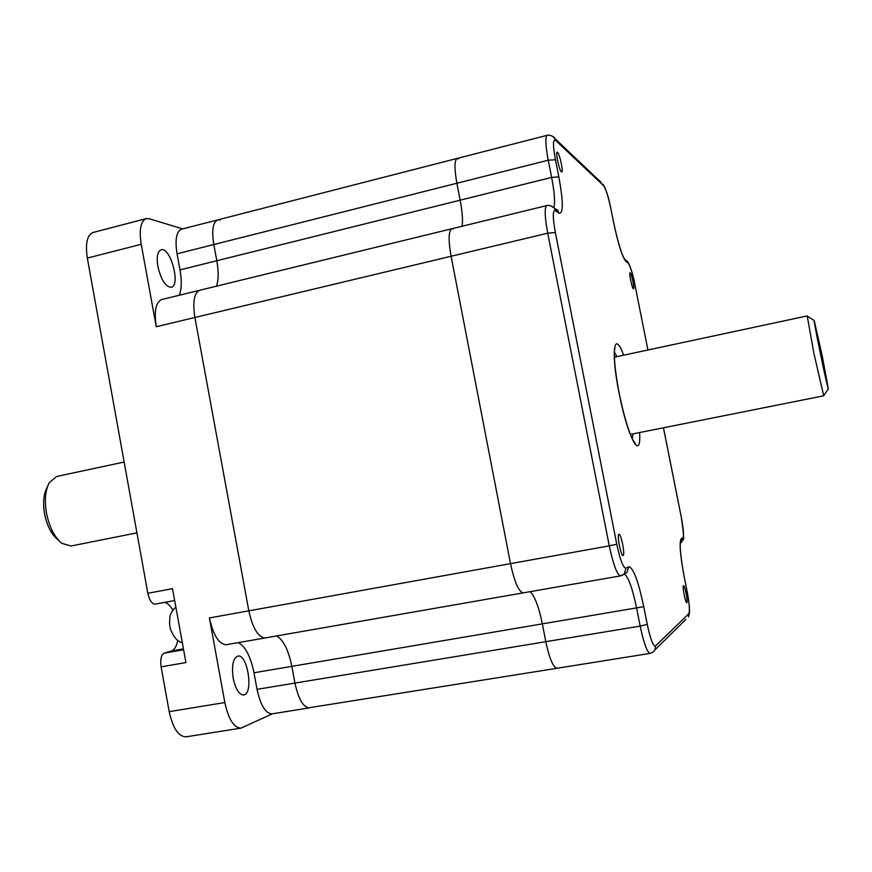 <?xml version="1.0" encoding="UTF-8"?>
<svg xmlns="http://www.w3.org/2000/svg" width="872" height="872" viewBox="0 0 872 872"><rect width="100%" height="100%" fill="white"/><g stroke="black" fill="none" stroke-linecap="round" stroke-linejoin="round"><path stroke-width="1.31" d="M179.36 295.227C181.659 289.014 181.877 280.577 180.003 269.906L177.049 253.806C174.88 239.702 176.351 231.494 181.463 229.205L217.717 219.897C212.888 222.131 211.591 230.339 213.814 244.542L216.812 260.739L213.814 244.542C211.591 230.339 212.888 222.131 217.717 219.897L220.169 220.038M663.45 427.792L681.283 517.151C683.495 528.999 684.04 535.888 682.896 537.828L681.239 538.711C679.135 542.112 680.106 554.734 684.149 576.556L687.038 591.085C689.371 603.555 689.959 611.109 688.804 613.725L655.472 646.021C653.193 646.49 650.447 639.263 647.242 624.363L643.743 606.672C638.228 580.654 633.203 567.356 628.668 566.767L625.911 568.239C623.218 567.966 620.177 559.966 616.787 544.237L555.344 232.497C552.619 217.215 552.63 209.923 555.377 210.621L558.876 213.15C563.443 214.141 563.421 202.064 558.832 176.907L551.638 177.408L460.165 200.179C462.291 211.395 462.945 220.071 462.138 226.23C462.945 220.071 462.291 211.395 460.165 200.179L456.884 183.251L460.165 200.179L216.812 260.739C218.709 271.486 218.6 279.956 216.485 286.169C218.6 279.956 218.709 271.486 216.812 260.739L180.003 269.906M555.377 210.621L554.374 208.266C551.627 205.857 549.12 204.964 546.853 205.563L161.723 299.532C155.772 302.137 153.952 311.206 156.262 326.728L194.892 317.495C192.516 301.865 194.151 292.785 199.775 290.245L199.775 290.245C194.151 292.785 192.516 301.865 194.892 317.495L248.825 610.836L194.892 317.495L451.097 256.27C448.252 239.964 448.513 230.786 451.87 228.737L453.255 228.955M265.993 637.737L265.35 637.901C258.286 637.508 252.771 628.483 248.825 610.836C252.771 628.483 258.286 637.508 265.35 637.901L523.265 592.862C518.775 591.946 514.524 582.213 510.502 563.65L451.097 256.27L510.502 563.65C514.524 582.213 518.775 591.946 523.265 592.862L620.504 575.891C617.06 574.757 613.31 564.74 609.266 545.839L209.389 617.943L224.834 702.549L169.19 711.65C172.874 728.24 178.488 736.633 186.03 736.829L240.977 728.131C233.914 727.848 228.529 719.324 224.834 702.549M276.588 635.939C283.411 639.895 288.501 650.043 291.858 666.393L294.943 683.081C298.486 699.213 303.314 707.475 309.44 707.868C303.314 707.475 298.486 699.213 294.943 683.081L291.858 666.393C288.501 650.043 283.411 639.895 276.588 635.939M310.541 707.519L557.045 668.268C553.175 667.462 549.425 658.6 545.807 641.683C549.425 658.6 553.175 667.462 557.045 668.268L557.709 667.985M182.662 228.889L149.254 218.741L146.256 218.621L93.119 232.464C87.124 235.015 85.194 243.561 87.331 258.079L147.837 593.298C149.45 600.416 151.913 604.024 155.238 604.111L174.662 600.514L155.238 604.111M87.331 258.079L141.22 244.302L156.262 326.728M183.6 649.76L164.209 653.161C161.146 654.85 160.11 659.417 161.102 666.851L185.921 662.578L172.514 588.676L147.837 593.298M161.102 666.851L169.19 711.65M209.389 617.943C213.324 635.459 219.014 644.375 226.448 644.691L265.35 637.901M624.199 574.103C628.156 576.185 632.309 587.608 636.68 608.362L640.179 626.107L545.807 641.683L542.417 624.232C538.896 607.108 534.819 596.252 530.187 591.663C534.819 596.252 538.896 607.108 542.417 624.232L545.807 641.683L257.033 689.338C260.565 705.361 265.546 713.525 271.988 713.852L309.418 707.868M240.977 728.131L272.576 713.754M233.216 678.383C235.625 689.251 239.102 694.799 243.659 694.995C253.817 694.123 247.648 653.51 237.794 656.104C233.031 658.316 231.505 665.739 233.216 678.383M257.033 689.338L253.992 672.77C250.656 656.54 245.424 646.49 238.296 642.62M157.897 266.538C161.124 279.934 165.56 286.855 171.217 287.291C180.995 285.787 170.498 246.591 161.135 249.784C157.516 251.387 156.437 256.968 157.897 266.538M141.22 244.302C138.997 229.641 140.675 221.074 146.256 218.621M164.209 653.161L171.359 650.981C174.52 649.836 176.645 646.239 177.746 640.168M172.82 610.204C170.291 605.626 167.566 603.021 164.634 602.378M217.717 219.897L457.255 158.399C454.388 160.175 454.258 168.46 456.884 183.251C454.258 168.46 454.388 160.175 457.255 158.399L458.825 158.813M821.119 354.348L822.547 360.637L821.119 354.348M822.329 356.408L828.324 388.901C827.495 388.879 813.423 320.831 814.186 320.46L822.329 356.408M47.622 486.325L47.034 487.601C43.611 494.01 42.761 502.643 44.505 513.466C46.935 525.674 51.372 534.394 57.803 539.626L58.816 540.531M807.243 316.111L813.99 353.792L823.691 395.637M136.926 532.857L71.101 545.992L61.956 543.365C54.467 537.272 49.29 527.07 46.423 512.769C44.396 500.07 45.377 489.988 49.366 482.51L56.713 476.472L124.14 462.04M614.945 348.56L614.793 347.993M634.369 442.671L634.282 442.093M630.205 272.849C631.579 273.448 634.794 288.97 633.519 288.839L633.388 288.806C632.037 288.338 628.777 272.653 630.064 272.816L630.205 272.849M557.513 152.284C559.65 153.832 563.541 172.067 561.732 171.991L561.383 171.86C559.279 170.498 555.311 152.033 557.143 152.131L557.513 152.284M618.946 534.285L619 534.274C621.06 533.37 625.279 555.006 623.131 555.497L623.055 555.519C620.984 556.467 616.744 534.525 618.946 534.285M683.463 585.657L683.528 585.624C684.814 584.97 688.128 602.018 686.853 602.683L686.765 602.726C685.479 603.413 682.144 586.169 683.463 585.657M451.87 228.737C448.513 230.786 448.252 239.964 451.097 256.27L547.725 233.184L609.266 545.839L616.787 544.237M175.795 606.781C169.146 614.477 169.92 615.785 169.571 624.134L170.432 628.908M177.049 253.806L548.237 160.219L551.638 177.408C554.548 192.745 555.279 202.805 553.818 207.58M643.743 606.672L253.992 672.77M171.359 650.981L183.436 648.866M623.622 355.198C614.019 328.755 610.585 351.351 619.131 393.381C627.753 438.082 641.443 462.618 639.612 432.556M632.909 433.896L632.342 439.183M614.324 351.994L616.94 356.626M634.816 284.272L647.929 349.999L634.816 284.272C632.342 272.576 630.096 265.513 628.091 263.061L627.317 261.24L624.646 259.376M558.832 176.907L555.442 159.761C552.859 145.439 552.87 138.931 555.464 140.229L603.577 185.681C605.844 188.832 608.274 196.494 610.858 208.68L613.681 222.84C618.259 244.269 622.357 257.164 625.976 261.535L628.091 263.061M622.128 575.4L624.188 574.027L625.911 568.239M624.069 574.136L626.957 572.49L628.668 566.767M555.344 232.497L547.725 233.184C544.695 216.616 544.401 207.405 546.853 205.563M558.876 213.15L557.895 210.817L551.671 206.119M652.932 652.234L655.046 649.76C654.087 651.449 652.441 652.659 650.109 653.39C647.144 652.419 643.83 643.318 640.179 626.107L647.242 624.363M555.039 208.746C557.426 209.792 558.385 210.479 557.895 210.817L554.505 208.463M685.904 619.382L655.046 649.76L655.472 646.021M687.06 591.009L687.071 591.053C688.924 600.732 689.719 608.002 689.425 612.885L688.444 616.886L688.804 613.725M555.442 159.761L548.237 160.219C545.458 145.21 545.12 136.904 547.202 135.313C549.186 134.244 555.083 137.242 554.799 138.463L552.63 136.326M684.128 576.479L687.038 591.085M555.464 140.229L554.799 138.463L601.004 182.281M680.149 542.896L680.77 540.956C679.452 545.098 680.585 556.957 684.171 576.534L684.149 576.556M603.577 185.681L603.01 184.188C605.909 188.755 608.536 196.941 610.901 208.724L610.923 208.844M680.324 542.7L681.239 538.711M610.858 208.68L613.725 223.047M680.28 543.191L681.555 542.275L682.896 537.828M613.681 222.84L613.725 222.883C618.215 243.604 622.03 255.943 625.18 259.889L624.178 258.635M663.483 427.792L681.283 517.151C685.512 546.711 682.983 537.348 681.555 542.275L680.291 542.973M625.976 261.535L625.191 259.692L627.317 261.24C630.053 265.11 632.56 272.794 634.849 284.305L634.86 284.37M180.112 630.532L178.193 619.948M630.293 434.409L823.637 395.834M614.335 357.182L807.123 315.947M814.186 320.46L807.091 316.002M828.324 388.901L823.582 395.79M633.388 441.657L635.296 443.477L632.091 438.649C627.251 427.324 622.75 411.257 618.608 390.438C615 370.131 613.681 356.201 614.651 348.647L614.302 349.301M624.134 574.07L620.504 575.891M650.109 653.39L557.045 668.268M457.255 158.399L547.202 135.313M170.454 628.995C173.681 637.269 177.637 641.803 182.303 642.61"/></g></svg>
